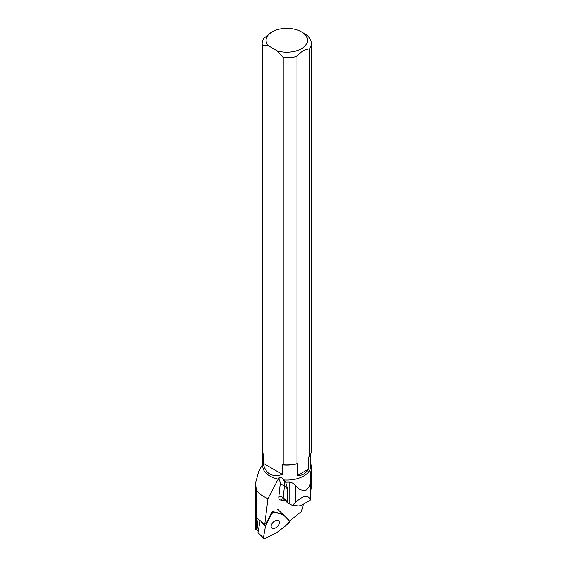 <?xml version="1.0" encoding="UTF-8"?>
<svg xmlns="http://www.w3.org/2000/svg" width="567" height="567" viewBox="0 0 567 567"><rect width="100%" height="100%" fill="white"/><g stroke="black" fill="none" stroke-linecap="round" stroke-linejoin="round"><path stroke-width="0.85" d="M277.341 532.37L288.837 523.029A1.566 0.928 134.3 0 0 289.503 521.066L283.351 514.666A1.566 0.928 134.3 0 0 283.337 514.652A1.566 0.928 134.3 0 0 283.061 514.503L273.663 512.114A1.566 0.928 134.3 0 0 271.728 513.362L265.639 525.758A1.566 0.928 134.3 0 0 265.484 526.204L263.393 537.934A1.566 0.928 134.3 0 0 263.556 538.636A1.566 0.928 134.3 0 0 264.654 538.65L276.902 532.654A1.566 0.928 134.3 0 0 277.341 532.37M272.117 528.281A5.089 3.012 134.3 0 0 277.717 526.169A5.089 3.012 134.3 0 0 278.844 520.719A5.089 3.012 134.3 0 0 273.138 522.257A5.089 3.012 134.3 0 0 271.749 528.005A5.089 3.012 134.3 0 0 272.117 528.281M263.556 538.636L258.134 533.349A1.566 0.928 -45.7 0 1 257.964 532.647L260.026 521.123M258.644 471.638L255.37 483.637L256.539 490.42A32.815 18.945 0 0 0 267.964 498.591L278.461 478.711A16.967 10.043 -45.7 0 1 280.133 485.139L278.829 496.926A6.315 3.735 134.3 0 0 281.012 500.094L285.343 500.661M262.769 453.246L262.769 466.159A24.027 13.87 0 0 0 263.152 468.64A24.027 13.87 0 0 0 278.333 479.143M256.539 490.42L256.539 529.89L258.276 530.903L260.005 521.25M256.539 529.89L255.667 529.365L255.348 526.679M289.567 521.144L301.353 511.562L303.551 504.155M258.205 530.861L256.844 518.032L264.775 524.177L267.964 498.591M264.775 524.177L266.008 523.766L271.317 512.958A1.566 0.928 134.3 0 1 273.244 511.71L273.663 512.114C269.46 514.879 268.241 521.789 265.484 526.204L263.393 537.927L264.661 538.65L276.902 532.654C280.778 528.876 287.993 525.354 289.496 521.066C285.938 515.956 280.665 512.972 273.663 512.114M282.387 514.035L273.244 511.71M310.815 464.075A24.863 14.352 180 0 1 311.652 467.775A24.863 14.352 180 0 1 310.985 471.078L310.581 480.1L309.589 486.458L305.726 490.639L300.248 489.796L295.662 485.834C294.096 483.594 291.934 482.34 289.177 482.063A24.863 14.352 180 0 1 285.697 482.113L283.982 479.937A24.027 13.87 0 0 0 310.815 466.159L310.815 453.919M296.031 463.926A24.65 14.232 -0 0 1 283.252 464.82L283.252 57.607A24.65 14.232 180 0 0 296.031 56.714L296.031 463.926L297.257 463.728A24.027 13.87 180 0 1 282.494 464.89L282.494 474.402L263.152 463.232L263.152 453.728L262.401 452.778L262.401 45.566A24.65 14.232 180 0 1 262.145 43.524A24.65 14.232 180 0 1 263.938 38.187L272.153 31.851A20.703 11.95 0 0 0 268.439 45.828L277.213 50.895A20.703 11.95 0 0 0 303.48 47.373A20.703 11.95 0 0 0 301.424 31.851A20.703 11.95 0 0 0 272.153 31.851M262.145 43.524L262.145 450.737A24.65 14.232 -0 0 0 262.401 452.778M262.401 45.566L268.439 45.828M277.213 50.895L283.252 57.607M301.424 31.851L304.217 33.46A24.65 14.232 180 0 1 311.439 43.524A24.65 14.232 180 0 1 309.639 48.861C305.117 49.372 300.581 51.994 296.031 56.714M283.252 464.82L282.494 464.89M297.257 463.728L297.257 475.628C302.225 475.642 305.939 473.495 308.413 469.185L308.413 457.293L309.639 456.074A24.65 14.232 -0 0 0 311.439 450.737L311.439 43.524M263.152 463.232C265.604 473.87 272.054 477.598 282.494 474.402M283.982 479.937L282.529 478.264C280.445 476.393 279.077 476.521 278.411 478.654M309.639 48.861L309.639 456.074M308.413 469.185L297.257 475.628M287.221 501.589L283.216 497.691A3.154 1.871 -45.7 0 0 283.578 498.939L287.944 503.191L287.221 501.589L287.582 488.889L285.697 482.113M310.581 498.216L310.447 500.051L302.055 505.048L299.064 505.97L292.423 505.381L287.944 503.191M311.652 484.849L310.581 493.042M292.423 505.381L295.662 502.334C303.473 495.232 308.398 494.474 310.447 500.051M271.728 513.362L271.317 512.958M262.96 523.15L265.639 525.758M257.964 532.647L263.393 537.934M265.484 526.204L261.089 521.923M283.061 514.503L277.639 509.216M278.829 496.926A3.154 2.027 6.3 0 1 283.216 497.691L284.521 485.905L287.582 488.889M280.133 485.139A3.154 2.027 6.3 0 1 284.521 485.905A20.128 11.914 134.3 0 0 282.55 478.286M283.578 498.939L283.245 498.74A3.154 2.325 -82.5 0 0 281.012 500.094M278.461 478.711A3.154 2.544 138 0 1 282.529 478.264M310.985 490.668L310.985 471.078M295.662 502.334L295.662 485.834M289.177 503.964L289.177 482.063M262.769 464.033L258.63 471.624M255.348 526.644L255.348 483.637M310.581 498.251L310.581 480.462M311.652 484.877L311.652 467.775"/></g></svg>

